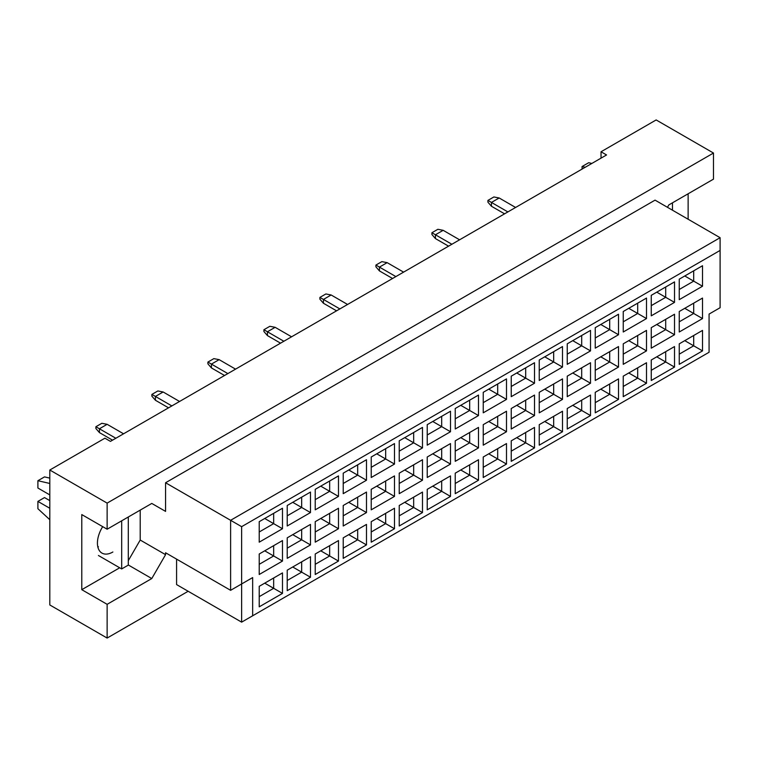 <?xml version="1.0" encoding="UTF-8"?>
<svg xmlns="http://www.w3.org/2000/svg" width="758" height="758" viewBox="0 0 758 758"><rect width="100%" height="100%" fill="white"/><g stroke="black" fill="none" stroke-linecap="round" stroke-linejoin="round"><path stroke-width="1.14" d="M667.457 207.304L668.84 204.916L713.486 179.144L713.486 153.04L656.153 119.944L601.037 151.771L606.552 154.954L110.441 441.374L104.926 438.19L49.81 470.017L49.81 604.96L107.134 638.056L188.164 591.268M107.134 529.217L81.779 514.578L81.779 589.677L107.134 604.325L151.78 578.543L165.566 554.676L165.566 552.762L230.612 590.321L230.612 520.301L720.1 237.699L655.054 200.14L165.566 482.751L165.566 511.394L151.78 503.435L107.134 529.217L107.134 503.113L713.486 153.04M49.81 470.017L107.134 503.113M107.134 604.325L107.134 638.056M688.131 219.242L688.131 193.783M601.037 151.771L601.037 158.138M230.612 590.321L252.66 577.587L252.66 615.78L709.071 352.271L709.071 314.077L720.1 307.71L720.1 250.424L241.631 526.668L241.631 622.147L176.586 584.589L176.586 559.129M165.566 482.751L241.631 526.668M151.78 503.435L165.566 511.394M128.301 560.655L140.211 540.037L140.211 510.115M140.211 540.037L165.566 554.676M259.217 521.675L282.478 508.239L282.478 528.733L259.217 542.169L259.217 521.675M259.217 554.003L282.478 540.577L282.478 561.072L259.217 574.498L259.217 554.003M259.217 586.341L282.478 572.906L282.478 593.4L259.217 606.836L259.217 586.341M287.225 505.501L310.486 492.075L310.486 512.569L287.225 525.995L287.225 505.501M287.225 537.839L310.486 524.403L310.486 544.907L287.225 558.333L287.225 537.839M287.225 570.168L310.486 556.742L310.486 577.236L287.225 590.672L287.225 570.168M315.224 489.336L338.485 475.91L338.485 496.405L315.224 509.831L315.224 489.336M315.224 521.675L338.485 508.239L338.485 528.733L315.224 542.169L315.224 521.675M315.224 554.003L338.485 540.577L338.485 561.072L315.224 574.498L315.224 554.003M343.222 473.172L366.484 459.736L366.484 480.231L343.222 493.666L343.222 473.172M343.222 505.501L366.484 492.075L366.484 512.569L343.222 525.995L343.222 505.501M343.222 537.839L366.484 524.413L366.484 544.907L343.222 558.333L343.222 537.839M371.231 456.998L394.492 443.572L394.492 464.067L371.231 477.502L371.231 456.998M371.231 489.336L394.492 475.91L394.492 496.405L371.231 509.831L371.231 489.336M371.231 521.675L394.492 508.239L394.492 528.733L371.231 542.169L371.231 521.675M399.229 440.834L422.49 427.408L422.49 447.902L399.229 461.328L399.229 440.834M399.229 473.172L422.49 459.736L422.49 480.231L399.229 493.666L399.229 473.172M399.229 505.501L422.49 492.075L422.49 512.569L399.229 525.995L399.229 505.501M427.228 424.669L450.498 411.234L450.498 431.738L427.228 445.164L427.228 424.669M427.228 456.998L450.498 443.572L450.498 464.067L427.228 477.502L427.228 456.998M427.228 489.336L450.498 475.91L450.498 496.405L427.228 509.831L427.228 489.336M455.236 408.505L478.497 395.07L478.497 415.564L455.236 429L455.236 408.505M455.236 440.834L478.497 427.408L478.497 447.902L455.236 461.328L455.236 440.834M455.236 473.172L478.497 459.736L478.497 480.231L455.236 493.666L455.236 473.172M483.234 392.331L506.496 378.905L506.496 399.4L483.234 412.826L483.234 392.331M483.234 424.669L506.496 411.234L506.496 431.738L483.234 445.164L483.234 424.669M483.234 457.008L506.496 443.572L506.496 464.067L483.234 477.502L483.234 457.008M511.243 376.167L534.504 362.741L534.504 383.235L511.243 396.661L511.243 376.167M511.243 408.505L534.504 395.07L534.504 415.564L511.243 429L511.243 408.505M511.243 440.834L534.504 427.408L534.504 447.902L511.243 461.328L511.243 440.834M539.241 360.003L562.502 346.567L562.502 367.061L539.241 380.497L539.241 360.003M539.241 392.331L562.502 378.905L562.502 399.4L539.241 412.826L539.241 392.331M539.241 424.669L562.502 411.243L562.502 431.738L539.241 445.164L539.241 424.669M567.24 343.829L590.51 330.403L590.51 350.897L567.24 364.333L567.24 343.829M567.24 376.167L590.51 362.741L590.51 383.235L567.24 396.661L567.24 376.167M567.24 408.505L590.51 395.07L590.51 415.564L567.24 429L567.24 408.505M595.248 327.664L618.509 314.238L618.509 334.733L595.248 348.159L595.248 327.664M595.248 360.003L618.509 346.567L618.509 367.061L595.248 380.497L595.248 360.003M595.248 392.331L618.509 378.905L618.509 399.4L595.248 412.826L595.248 392.331M623.247 311.5L646.508 298.065L646.508 318.568L623.247 331.995L623.247 311.5M623.247 343.829L646.508 330.403L646.508 350.897L623.247 364.333L623.247 343.829M623.247 376.167L646.508 362.741L646.508 383.235L623.247 396.661L623.247 376.167M651.255 295.336L674.516 281.9L674.516 302.395L651.255 315.83L651.255 295.336M651.255 327.664L674.516 314.238L674.516 334.733L651.255 348.159L651.255 327.664M651.255 360.003L674.516 346.567L674.516 367.071L651.255 380.497L651.255 360.003M679.253 279.162L702.514 265.736L702.514 286.23L679.253 299.656L679.253 279.162M679.253 311.5L702.514 298.065L702.514 318.568L679.253 331.995L679.253 311.5M679.253 343.838L702.514 330.403L702.514 350.897L679.253 364.333L679.253 343.838M128.301 564.985L151.78 578.543M81.779 589.677L119.698 567.789M102.69 526.649A21.83 12.602 120 0 0 101.951 553.084A21.83 12.602 120 0 0 112.866 552.004M684.768 340.655L693.693 345.809L693.693 335.5L702.514 330.403M679.253 354.147L693.693 345.809L702.514 350.897M684.768 308.316L693.693 313.471L693.693 303.162L702.514 298.065M679.253 321.809L693.693 313.471L702.514 318.568M684.768 275.978L693.693 281.142L693.693 270.824L702.514 265.736M679.253 289.48L693.693 281.142L702.514 286.23M656.76 356.819L665.695 361.973L665.695 351.665L674.516 346.567M651.255 370.311L665.695 361.973L674.516 367.071M656.76 324.481L665.695 329.635L665.695 319.326L674.516 314.238M651.255 337.973L665.695 329.635L674.516 334.733M656.76 292.152L665.695 297.307L665.695 286.998L674.516 281.9M651.255 305.645L665.695 297.307L674.516 302.395M628.761 372.983L637.696 378.138L637.696 367.829L646.508 362.741M623.247 386.476L637.696 378.138L646.508 383.235M628.761 340.655L637.696 345.809L637.696 335.491L646.508 330.403M623.247 354.147L637.696 345.809L646.508 350.897M628.761 308.316L637.696 313.471L637.696 303.162L646.508 298.065M623.247 321.809L637.696 313.471L646.508 318.568M600.762 389.157L609.688 394.312L609.688 383.993L618.509 378.905M595.248 402.65L609.688 394.312L618.509 399.4M600.762 356.819L609.688 361.973L609.688 351.665L618.509 346.567M595.248 370.311L609.688 361.973L618.509 367.061M600.762 324.481L609.688 329.635L609.688 319.326L618.509 314.238M595.248 337.973L609.688 329.635L618.509 334.733M572.754 405.322L581.689 410.476L581.689 400.167L590.51 395.07M567.24 418.814L581.689 410.476L590.51 415.564M572.754 372.983L581.689 378.138L581.689 367.829L590.51 362.741M567.24 386.476L581.689 378.138L590.51 383.235M572.754 340.655L581.689 345.809L581.689 335.491L590.51 330.403M567.24 354.147L581.689 345.809L590.51 350.897M544.756 421.486L553.681 426.64L553.681 416.332L562.502 411.243M539.241 434.978L553.681 426.64L562.502 431.738M544.756 389.148L553.681 394.312L553.681 383.993L562.502 378.905M539.241 402.65L553.681 394.312L562.502 399.4M544.756 356.819L553.681 361.973L553.681 351.665L562.502 346.567M539.241 370.311L553.681 361.973L562.502 367.061M516.748 437.65L525.682 442.814L525.682 432.496L534.504 427.408M511.243 451.152L525.682 442.814L534.504 447.902M516.748 405.322L525.682 410.476L525.682 400.167L534.504 395.07M511.243 418.814L525.682 410.476L534.504 415.564M516.748 372.983L525.682 378.138L525.682 367.829L534.504 362.741M511.243 386.476L525.682 378.138L534.504 383.235M488.749 453.824L497.684 458.978L497.684 448.67L506.496 443.572M483.234 467.316L497.684 458.978L506.496 464.067M488.749 421.486L497.684 426.64L497.684 416.332L506.496 411.234M483.234 434.978L497.684 426.64L506.496 431.738M488.749 389.148L497.684 394.312L497.684 383.993L506.496 378.905M483.234 402.65L497.684 394.312L506.496 399.4M460.75 469.988L469.676 475.143L469.676 464.834L478.497 459.736M455.236 483.481L469.676 475.143L478.497 480.231M460.75 437.65L469.676 442.805L469.676 432.496L478.497 427.408M455.236 451.143L469.676 442.805L478.497 447.902M460.75 405.322L469.676 410.476L469.676 400.167L478.497 395.07M455.236 418.814L469.676 410.476L478.497 415.564M432.742 486.153L441.677 491.307L441.677 480.998L450.498 475.91M427.228 499.645L441.677 491.307L450.498 496.405M432.742 453.824L441.677 458.978L441.677 448.66L450.498 443.572M427.228 467.316L441.677 458.978L450.498 464.067M432.742 421.486L441.677 426.64L441.677 416.332L450.498 411.234M427.228 434.978L441.677 426.64L450.498 431.738M404.744 502.317L413.669 507.481L413.669 497.163L422.49 492.075M399.229 515.819L413.669 507.481L422.49 512.569M404.744 469.988L413.669 475.143L413.669 464.834L422.49 459.736M399.229 483.481L413.669 475.143L422.49 480.231M404.744 437.65L413.669 442.805L413.669 432.496L422.49 427.408M399.229 451.143L413.669 442.805L422.49 447.902M376.735 518.491L385.67 523.645L385.67 513.337L394.492 508.239M371.231 531.983L385.67 523.645L394.492 528.733M376.735 486.153L385.67 491.307L385.67 480.998L394.492 475.91M371.231 499.645L385.67 491.307L394.492 496.405M376.735 453.824L385.67 458.978L385.67 448.66L394.492 443.572M371.231 467.316L385.67 458.978L394.492 464.067M348.737 534.655L357.672 539.81L357.672 529.501L366.484 524.413M343.222 548.148L357.672 539.81L366.484 544.907M348.737 502.317L357.672 507.481L357.672 497.163L366.484 492.075M343.222 515.819L357.672 507.481L366.484 512.569M348.737 469.988L357.672 475.143L357.672 464.834L366.484 459.736M343.222 483.481L357.672 475.143L366.484 480.231M320.738 550.82L329.664 555.974L329.664 545.665L338.485 540.577M315.224 564.312L329.664 555.974L338.485 561.072M320.738 518.491L329.664 523.645L329.664 513.337L338.485 508.239M315.224 531.983L329.664 523.645L338.485 528.733M320.738 486.153L329.664 491.307L329.664 480.998L338.485 475.91M315.224 499.645L329.664 491.307L338.485 496.405M292.73 566.993L301.665 572.148L301.665 561.83L310.486 556.742M287.225 580.486L301.665 572.148L310.486 577.236M292.73 534.655L301.665 539.81L301.665 529.501L310.486 524.403M287.225 548.148L301.665 539.81L310.486 544.907M292.73 502.317L301.665 507.481L301.665 497.163L310.486 492.075M287.225 515.819L301.665 507.481L310.486 512.569M264.731 583.158L273.657 588.312L273.657 578.003L282.478 572.906M259.217 596.65L273.657 588.312L282.478 593.4M264.731 550.82L273.657 555.974L273.657 545.665L282.478 540.577M259.217 564.312L273.657 555.974L282.478 561.072M264.731 518.491L273.657 523.645L273.657 513.337L282.478 508.239M259.217 531.983L273.657 523.645L282.478 528.733M241.631 622.147L252.66 615.78M720.1 250.424L720.1 237.699M241.631 583.954L252.66 577.587M507.879 211.918L491.449 202.433L491.449 206.252L504.572 213.832M491.449 206.252L487.925 202.178L487.925 200.396L493.875 196.957L499.171 197.98L515.592 207.465M499.171 197.98L491.449 202.433L487.925 200.396M451.872 244.256L435.443 234.772L435.443 238.59L448.565 246.161M435.443 238.59L431.918 234.516L431.918 232.734L437.868 229.295L443.165 230.318L459.585 239.793M443.165 230.318L435.443 234.772L431.918 232.734M395.865 276.585L379.445 267.1L379.445 270.919L392.559 278.499M379.445 270.919L375.911 266.844L375.911 265.063L381.871 261.633L387.158 262.647L403.588 272.131M387.158 262.647L379.445 267.1L375.911 265.063M339.859 308.923L323.439 299.438L323.439 303.257L336.552 310.827M323.439 303.257L319.904 299.183L319.904 297.401L325.864 293.962L331.151 294.985L347.581 304.47M331.151 294.985L323.439 299.438L319.904 297.401M283.862 341.252L267.432 331.767L267.432 335.595L280.555 343.166M267.432 335.595L263.907 331.521L263.907 329.73L269.857 326.3L275.145 327.314L291.574 336.798M275.145 327.314L267.432 331.767L263.907 329.73M672.469 202.812L672.469 210.203M582.068 169.081L582.068 166.533L588.691 162.714L591.837 163.444M582.068 166.533L585.223 167.262M121.687 520.812L121.687 568.936L128.301 565.108L128.301 516.994M121.687 568.936L98.426 555.5M49.81 494.908L37.9 488.029L37.9 480.714L44.514 476.896L49.81 478.118M37.9 480.714L49.81 483.462M49.81 519.713L37.9 508.722L37.9 501.398L44.514 497.58L49.81 500.631M37.9 501.398L49.81 508.277M98.426 546.84L97.744 546.452M227.855 373.59L211.425 364.105L211.425 367.924L224.548 375.494M211.425 367.924L207.9 363.849L207.9 362.068L213.851 358.629L219.147 359.652L235.567 369.137M219.147 359.652L211.425 364.105L207.9 362.068M171.848 405.918L155.418 396.443L155.418 400.262L168.541 407.832M155.418 400.262L151.894 396.188L151.894 394.406L157.844 390.967L163.141 391.981L179.561 401.465M163.141 391.981L155.418 396.443L151.894 394.406M115.841 438.257L99.421 428.772L99.421 432.591L112.535 440.171M99.421 432.591L95.887 428.516L95.887 426.735L101.847 423.296L107.134 424.319L123.563 433.803M107.134 424.319L99.421 428.772L95.887 426.735"/></g></svg>
